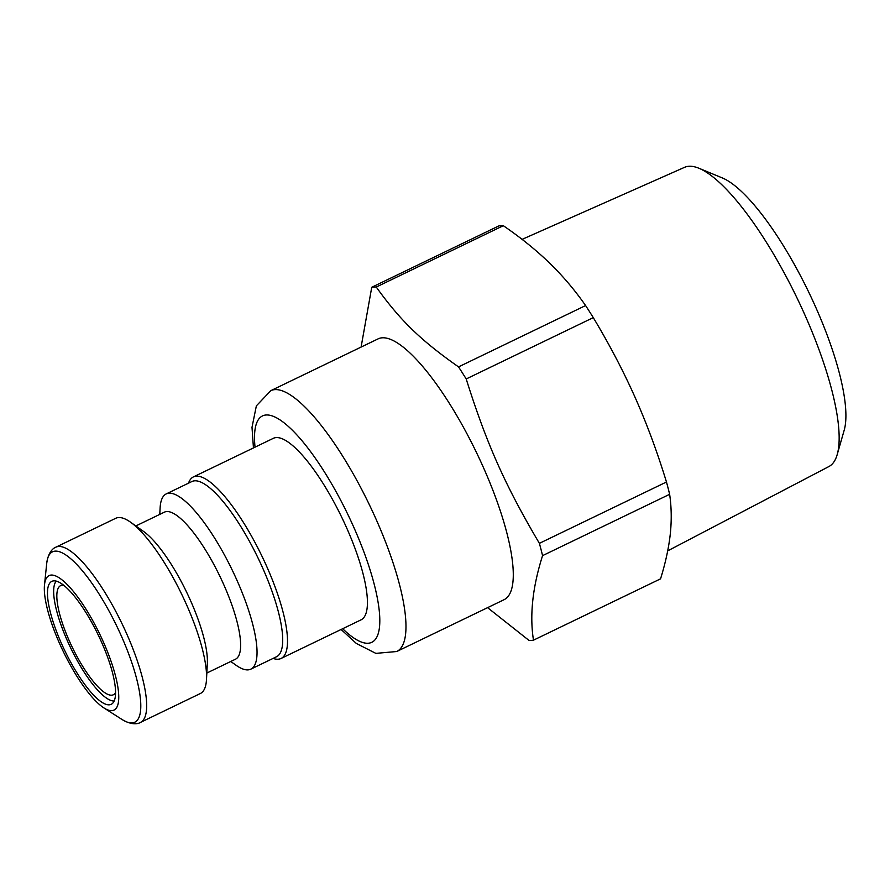 <?xml version="1.0" encoding="UTF-8"?>
<svg xmlns="http://www.w3.org/2000/svg" width="890" height="890" viewBox="0 0 890 890"><rect width="100%" height="100%" fill="white"/><g stroke="black" fill="none" stroke-linecap="round" stroke-linejoin="round"><path stroke-width="1.33" d="M115.544 692.731A60.609 16.398 64.2 0 1 113.397 694.756A60.609 16.398 64.2 0 1 69.398 641.078A60.609 16.398 64.2 0 1 60.709 585.587A60.609 16.398 64.2 0 1 63.624 585.175M114.142 701.009A66.995 18.123 -115.8 0 0 114.154 701.009A66.995 18.123 -115.8 0 1 70.722 648.031A66.995 18.123 -115.8 0 1 56.281 581.114M51.342 575.051A74.649 20.203 -115.8 0 0 44.5 584.797A74.649 20.203 -115.8 0 0 63.335 651.625A74.649 20.203 -115.8 0 0 103.941 707.939A74.649 20.203 -115.8 0 0 107.534 651.858A74.649 20.203 -115.8 0 0 51.342 575.051M101.404 641.823A68.263 18.468 64.2 0 1 111.194 704.324A68.263 18.468 64.2 0 1 64.881 650.868A68.263 18.468 64.2 0 1 51.843 581.359A68.263 18.468 64.2 0 1 101.404 641.823M118.737 517.535A97.299 26.333 64.2 0 1 130.574 522.207A97.299 26.333 64.2 0 1 181.783 594.453A97.299 26.333 64.2 0 1 206.491 679.471A97.299 26.333 64.2 0 1 200.361 693.51L140.442 722.435A97.299 26.333 -115.8 0 0 124.222 628.362A97.299 26.333 -115.8 0 0 58.818 546.46A97.299 26.333 -115.8 0 0 55.859 547.194L115.778 518.269A97.299 26.333 64.2 0 1 118.737 517.535M130.574 522.207L143.624 531.486A81.669 22.094 64.2 0 1 186.6 592.117A81.669 22.094 64.2 0 1 207.337 663.484L206.491 679.471M135.836 525.946L164.394 512.162A81.669 22.094 64.2 0 1 166.875 511.55A81.669 22.094 64.2 0 1 221.777 580.28A81.669 22.094 64.2 0 1 235.394 659.256L206.825 673.04M159.766 514.398L160.111 507.956A97.299 26.333 64.2 0 1 166.23 493.917A97.299 26.333 64.2 0 1 169.189 493.182A97.299 26.333 64.2 0 1 234.593 575.085A97.299 26.333 64.2 0 1 250.813 669.158A97.299 26.333 64.2 0 1 236.017 665.219L230.766 661.481M166.23 493.917L191.895 481.534A97.299 26.333 64.2 0 1 194.843 480.8A97.299 26.333 64.2 0 1 260.258 562.691A97.299 26.333 64.2 0 1 276.478 656.776L250.813 669.158M188.513 483.17A100.804 27.279 64.2 0 1 193.408 476.907A100.804 27.279 64.2 0 1 196.468 476.15A100.804 27.279 64.2 0 1 264.241 560.989A100.804 27.279 64.2 0 1 281.051 658.466A100.804 27.279 64.2 0 1 273.096 658.411M193.408 476.907L273.341 438.325A100.804 27.279 64.2 0 1 276.401 437.569A100.804 27.279 64.2 0 1 344.163 522.408A100.804 27.279 64.2 0 1 360.973 619.885L281.051 658.466M270.794 390.666L378.105 338.868A144.825 39.193 64.2 0 1 382.5 337.788A144.825 39.193 64.2 0 1 479.866 459.685A144.825 39.193 64.2 0 1 504.007 599.727L396.706 651.524A144.825 39.193 -115.8 0 0 369.039 504.063A144.825 39.193 -115.8 0 0 270.794 390.666L256.365 405.851L252.004 427.289L253.45 447.926M361.095 347.078L371.742 287.27L498.812 225.938A194.587 52.655 -115.8 0 1 503.328 225.704L376.259 287.036C400.111 320.333 420.714 340.336 458.528 366.891L585.598 305.559C574.973 290.274 562.992 276.134 549.653 263.129C536.236 250.157 520.795 237.674 503.328 225.704M376.259 287.036A194.587 52.655 -115.8 0 0 373.945 287.014A194.587 52.655 -115.8 0 0 371.742 287.27M533.488 640.166L660.558 578.834C665.531 562.758 668.768 547.84 670.281 534.067C671.716 520.339 671.505 507.078 669.636 494.306L542.566 555.638C532.565 587.189 529.539 615.368 533.488 640.166A194.587 52.655 -115.8 0 1 528.971 640.399L487.587 607.659M542.566 555.638A194.587 52.655 -115.8 0 0 539.396 543.345L666.465 482.002C657.399 452.298 646.93 424.063 635.06 397.307C623.111 370.585 609.194 344.03 593.274 317.63L466.204 378.962C486.663 443.932 504.986 485.106 539.396 543.345M466.204 378.962A194.587 52.655 -115.8 0 0 458.528 366.891M669.636 494.306A194.587 52.655 -115.8 0 0 666.465 482.002M593.274 317.63A194.587 52.655 -115.8 0 0 585.598 305.559M522.085 239.377L684.499 167.353A166.107 44.945 64.2 0 1 689.183 166.263A166.107 44.945 64.2 0 1 698.984 168.277A166.107 44.945 64.2 0 1 796.828 297.572A166.107 44.945 64.2 0 1 837.19 454.612A166.107 44.945 64.2 0 1 828.913 466.538L667.7 550.865M837.19 454.612L844.176 430.271A146.383 39.605 -115.8 0 0 808.61 291.887A146.383 39.605 -115.8 0 0 722.38 177.956L698.984 168.277M255.041 447.158A125.69 34.009 64.2 0 1 303.123 442.085A125.69 34.009 64.2 0 1 376.559 594.231A125.69 34.009 64.2 0 1 342.683 628.718M44.5 584.797L46.714 563.459A94.574 25.588 64.2 0 1 55.38 551.121A94.574 25.588 64.2 0 1 126.569 648.421A94.574 25.588 64.2 0 1 122.019 719.476L103.941 707.939M396.706 651.524L375.847 653.371L356.345 643.459L341.093 629.486M140.442 722.435C138.829 723.559 132.454 725.806 122.019 719.476M55.859 547.194C53.979 547.75 48.249 551.355 46.714 563.459"/></g></svg>

